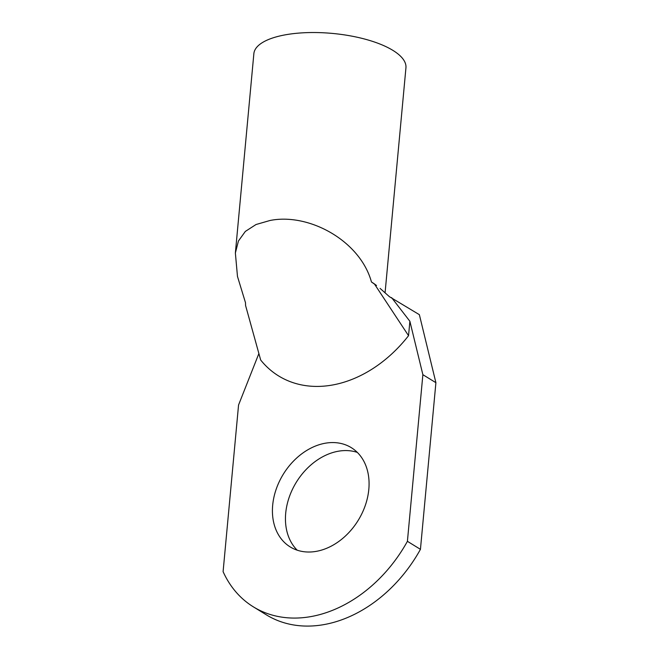 <?xml version="1.0" encoding="UTF-8"?>
<svg xmlns="http://www.w3.org/2000/svg" width="659" height="659" viewBox="0 0 659 659"><rect width="100%" height="100%" fill="white"/><g stroke="black" fill="none" stroke-linecap="round" stroke-linejoin="round"><path stroke-width="0.99" d="M258.847 353.628L238.558 405.005L223.096 571.65A128.62 97.071 -58.4 0 0 253.386 606.865A128.62 97.071 -58.4 0 0 407.41 541.319L422.872 374.683L409.882 321.279L408.547 335.686A119.996 90.563 121.6 0 1 331.139 385.243A119.996 90.563 121.6 0 1 260.676 360.02L245.576 305.488L245.494 302.712L237.479 276.451L235.37 253.007L238.434 240.988L245.337 231.424L256.03 224.521L269.968 220.501C308.569 212.651 360.012 240.436 371.462 281.986A76.37 27.431 5.3 0 1 376.528 285.528L371.462 281.986M408.547 335.686L374.617 284.26M357.318 452.404A58.28 43.988 -58.4 0 0 338.8 451.143A58.28 43.988 -58.4 0 0 290.932 492.718A58.28 43.988 -58.4 0 0 297.201 550.191M325.768 443.136A58.28 43.988 -58.4 0 0 276.121 489.398A58.28 43.988 -58.4 0 0 290.224 546.937A58.28 43.988 -58.4 0 0 315.727 551.451A58.28 43.988 -58.4 0 0 365.374 505.189A58.28 43.988 -58.4 0 0 351.272 447.642A58.28 43.988 -58.4 0 0 325.768 443.136M235.37 253.007L253.863 53.684A76.37 27.431 5.3 0 1 287.225 34.499A76.37 27.431 5.3 0 1 366.668 39.598A76.37 27.431 5.3 0 1 405.944 67.795L385.087 292.662M380.062 288.387L389.444 296.707L419.363 314.673L435.904 382.69L422.872 374.683M409.882 321.279L391.586 297.604M253.386 606.865L266.409 614.872A128.62 97.071 -58.4 0 0 420.442 549.334L435.904 382.69M407.41 541.319L420.442 549.334"/></g></svg>
